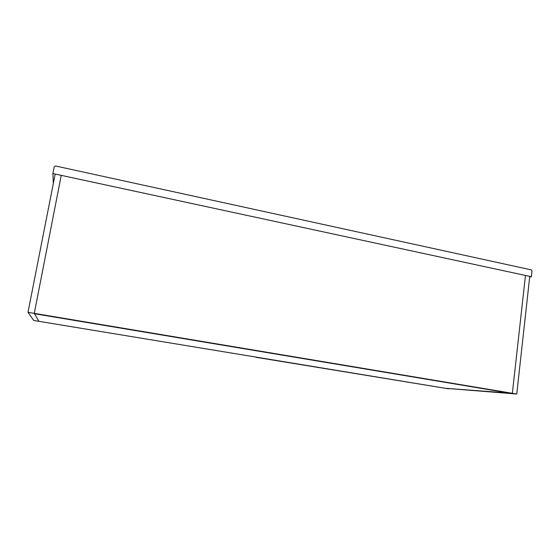 <?xml version="1.0" encoding="UTF-8"?>
<svg xmlns="http://www.w3.org/2000/svg" width="560" height="560" viewBox="0 0 560 560"><rect width="100%" height="100%" fill="white"/><g stroke="black" fill="none" stroke-linecap="round" stroke-linejoin="round"><path stroke-width="0.84" d="M28 312.326L33.726 320.474L38.906 321.328L34.272 313.369L61.243 175.357L525.469 275.457L512.351 393.302L34.272 313.369L61.243 175.357L55.174 174.048L28 312.326L516.754 394.037L529.753 276.381L525.469 275.457L512.351 393.302L445.263 388.276L516.754 394.037M509.467 393.085L34.482 313.726L38.906 321.328L445.263 388.276L509.467 393.085M256.228 357.336L448.735 388.85L256.249 357.217M256.683 357.21L34.216 320.551L256.683 357.21M53.333 183.428L52.892 173.551L54.222 166.81L55.573 165.991L531.293 269.885L531.993 270.97L531.356 276.724L529.683 277.018M52.892 173.551L531.356 276.724"/></g></svg>
